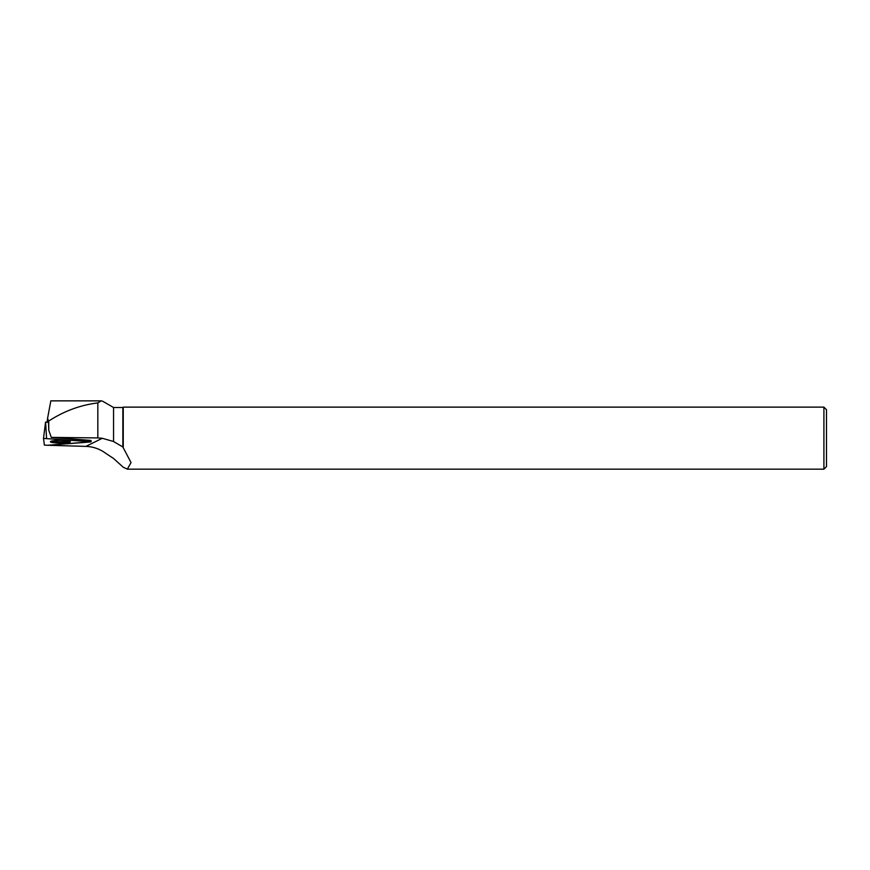 <?xml version="1.0" encoding="UTF-8"?>
<svg xmlns="http://www.w3.org/2000/svg" width="870" height="870" viewBox="0 0 870 870"><rect width="100%" height="100%" fill="white"/><g stroke="black" fill="none" stroke-linecap="round" stroke-linejoin="round"><path stroke-width="1.3" d="M45.555 422.135L43.5 438.426L44.359 445.059L47.469 445.288L91.176 441.742L43.5 438.415L45.555 422.135L48.894 422.374M55.245 440.59A9.951 1.327 -179.9 0 0 50.416 441.699A9.951 1.327 -179.9 0 0 55.419 442.873A9.951 1.327 -179.9 0 0 65.489 442.884A9.951 1.327 -179.9 0 0 70.318 441.753A9.951 1.327 -179.9 0 0 65.228 440.59A9.951 1.327 -179.9 0 0 55.245 440.59M113.557 441.514L122.855 446.984L122.855 407.508L113.557 407.508L113.557 441.514L102.301 438.284L97.831 437.925L51.286 437.392L90.056 440.34L91.035 440.557L91.176 441.742M90.11 440.775L91.035 440.557M122.855 446.984L131.033 462.579L127.357 469.126L123.246 467.255L113.557 458.479L105.999 453.498C100.017 449.04 93.318 446.669 85.912 446.386L47.785 445.266M97.831 437.925L97.831 402.919L101.181 400.874L102.682 401.233L113.557 407.508M97.831 402.919C80.29 405.061 63.847 411.162 48.481 421.21L47.589 418.252L50.841 400.863M51.286 437.392L48.764 430.291L48.481 421.21M127.357 469.169L823.912 469.169L823.912 407.127L123.246 407.127L123.246 447.158M823.912 469.169L826.5 466.581L826.5 409.716L823.912 407.127M48.709 423.255L48.764 430.291M51.537 441.112A9.809 1.305 -179.9 0 0 60.367 441.862A9.809 1.305 -179.9 0 0 69.198 441.144M47.078 422.244L47.589 418.252M47.469 445.288L90.186 441.982C91.47 441.819 91.448 441.655 90.121 441.503L43.5 438.426L44.359 445.059L47.469 445.288M45.61 422.135L46.556 438.186M90.121 441.503L90.056 440.34M102.301 438.284L85.912 446.386M101.181 400.863L50.775 400.863"/></g></svg>
